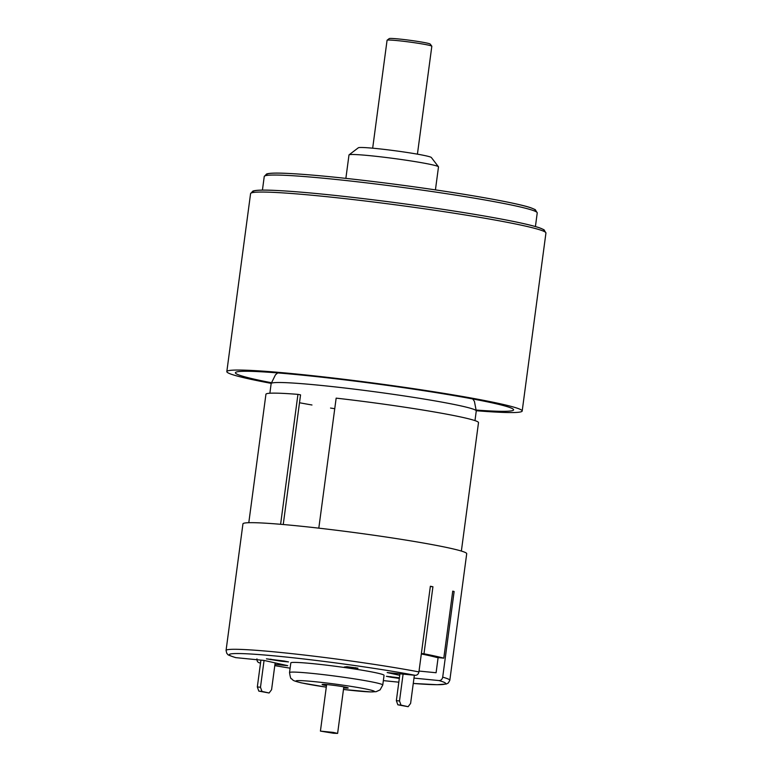 <?xml version="1.0" encoding="UTF-8"?>
<svg xmlns="http://www.w3.org/2000/svg" width="772" height="772" viewBox="0 0 772 772"><rect width="100%" height="100%" fill="white"/><g stroke="black" fill="none" stroke-linecap="round" stroke-linejoin="round"><path stroke-width="1.16" d="M271.3 382.709A140.34 7.585 7.6 0 1 235.402 372.751A140.34 7.585 7.6 0 1 375.51 383.78A140.34 7.585 7.6 0 1 513.612 409.864A140.34 7.585 7.6 0 1 476.363 410.067M271.184 383.366A148.986 8.058 7.6 0 1 226.823 371.602A148.986 8.058 7.6 0 1 375.578 383.317A148.986 8.058 7.6 0 1 522.19 411.013A148.986 8.058 7.6 0 1 476.295 410.733M349.079 154.834L358.362 147.761A36.873 1.998 7.6 0 1 403.003 151.862A36.873 1.998 7.6 0 1 431.345 157.498L438.448 166.762A45.152 2.441 -172.4 0 0 403.746 159.862A45.152 2.441 -172.4 0 0 349.079 154.834A45.152 2.441 -172.4 0 0 348.992 154.96L345.866 178.371M435.427 189.883L438.496 166.897A45.152 2.441 -172.4 0 0 438.448 166.762M260.482 687.254L261.969 691.423L269.1 692.995L258.803 691.104L257.327 686.945L260.482 687.254L264.063 660.436M269.1 692.995L271.58 689.705L275.15 662.887M257.327 686.945L260.907 660.118M261.969 691.423L258.803 691.104M399.51 700.957L400.996 705.116L408.127 706.689L397.841 704.807L396.354 700.648L399.51 700.957L403.09 674.12M408.127 706.689L410.607 703.408L414.361 675.23M396.354 700.648L399.935 673.811M400.996 705.116L397.841 704.807M333.581 733.265L320.419 731.103L333.205 732.396L337.615 733.4L333.581 733.265M318.807 528.154L336.158 398.14A107.231 5.8 7.6 0 1 478.505 422.622L461.367 551.063M248.796 522.702L265.935 394.251A107.231 5.8 7.6 0 1 297.944 394.367L280.603 524.294M283.247 524.516L300.549 394.868L297.944 394.367M334.749 408.706A103.467 5.597 7.6 0 1 330.541 408.05M311.975 404.991A103.467 5.597 7.6 0 1 299.497 402.743M355.516 667.655L355.4 668.562L344.351 667.027L346.995 666.709L357.918 668.166M355.4 668.562L357.899 668.301M399.732 675.326L387.168 672.557L415.211 675.317A109.113 5.896 -172.4 0 0 279.995 656.422A109.113 5.896 -172.4 0 0 235.904 657.647L235.421 657.561C224.893 654.019 228.879 654.878 226.814 653.43L226.061 650.458A112.876 6.108 7.6 0 1 296.747 654.183A112.876 6.108 7.6 0 1 418.926 671.91C418.424 674.168 417.179 675.307 415.211 675.317M274.948 664.403L287.715 665.667L263.937 660.417L235.904 657.647M260.521 662.984L259.682 662.897A109.113 5.896 -172.4 0 0 260.511 663.061L259.682 662.897C257.761 662.501 256.844 661.16 256.951 658.863M413.985 678.106L438.978 680.566C440.947 680.557 442.192 679.418 442.703 677.16L454.129 591.506A112.876 6.108 -172.4 0 0 452.739 591.13L443.794 658.159A112.876 6.108 -172.4 0 0 423.982 653.788L432.928 586.759A112.876 6.108 -172.4 0 0 430.361 586.257L418.926 671.91M382.767 685.015L384.06 675.326A47.034 2.548 -172.4 0 0 337.779 666.583A47.034 2.548 -172.4 0 0 290.822 662.887L289.529 672.566A47.034 2.548 7.6 0 1 336.486 676.272A47.034 2.548 7.6 0 1 382.767 685.015L380.085 689.878L376.128 691.683L370.454 691.924L343.472 689.464A39.507 2.133 -172.4 0 0 372.21 690.467A39.507 2.133 -172.4 0 0 318.315 682.052A39.507 2.133 -172.4 0 0 301.977 682.969A39.507 2.133 -172.4 0 0 326.286 687.157L301.35 682.873C291.063 680.267 293.669 680.267 291.459 678.742C290.88 679.186 290.243 677.131 289.529 672.566M390.796 676.59L390.719 677.189L386.376 676.301L399.394 677.816M390.719 677.189L399.317 678.434M281.664 661.305L266.417 658.834L284.164 661.035L288.506 661.913L281.664 661.305L281.751 660.678M419.042 671.061L436.093 672.74L438.11 657.599M442.703 677.16A112.876 6.108 7.6 0 1 449.815 680.315L466.713 553.698A112.876 6.108 -172.4 0 0 458.201 550.166A112.876 6.108 -172.4 0 0 333.407 529.881A112.876 6.108 -172.4 0 0 242.948 523.841L226.061 650.458M326.488 685.623A13.172 0.714 7.6 0 1 322.107 684.494A13.172 0.714 7.6 0 1 331.593 685.073A13.172 0.714 7.6 0 1 346.213 687.331A13.172 0.714 7.6 0 1 348.211 687.977A13.172 0.714 7.6 0 1 343.685 687.92M443.794 658.159L436.74 657.464A104.596 5.655 -172.4 0 0 421.329 653.961M454.129 591.506L452.71 591.371M423.982 653.788L421.387 653.527M432.928 586.759L430.322 586.498M387.11 40.212L389.223 38.6A20.69 1.119 7.6 0 1 409.845 40.279A20.69 1.119 7.6 0 1 430.187 44.062L431.799 46.175A22.571 1.226 -172.4 0 0 409.604 42.045A22.571 1.226 -172.4 0 0 387.11 40.212A22.571 1.226 -172.4 0 0 387.071 40.269L372.673 148.185M417.42 154.159L431.828 46.243A22.571 1.226 -172.4 0 0 431.799 46.175M267.353 175.35A135.447 7.324 7.6 0 1 402.009 185.193A135.447 7.324 7.6 0 1 534.542 210.997M253.583 192.431A146.738 7.932 7.6 0 1 399.606 203.21A146.738 7.932 7.6 0 1 543.353 231.089M522.19 411.013L545.939 233.009A148.986 8.058 -172.4 0 0 399.327 205.323A148.986 8.058 -172.4 0 0 250.582 193.598L226.823 371.602M535.421 226.543L537.235 212.898A137.705 7.45 -172.4 0 0 401.729 187.306A137.705 7.45 -172.4 0 0 264.246 176.47L262.432 190.115M474.983 420.615L476.266 410.945A103.467 5.597 -172.4 0 0 374.459 391.722A103.467 5.597 -172.4 0 0 271.155 383.578L269.872 393.247M274.793 665.628A109.113 5.896 -172.4 0 0 290.118 668.166L274.784 665.638M398.815 682.187L383.356 680.614A109.113 5.896 -172.4 0 0 398.815 682.178M449.815 680.315L448.31 682.988L446.284 684.021L437.145 684.716L413.271 683.452A109.113 5.896 -172.4 0 0 438.978 680.566M270.837 659.124L270.76 659.713M545.939 233.009L544.019 229.747L539.338 227.74C529.804 224.613 511.18 220.657 483.475 215.861C452.633 210.573 418.52 205.555 381.117 200.797C334.575 194.978 298.735 191.485 273.597 190.337C262.818 189.844 255.928 190.086 252.917 191.07L250.582 193.598M537.235 212.898L535.276 209.646L531.02 207.842C514.905 202.177 449.169 191.031 384.948 182.974C341.977 177.589 308.887 174.375 285.679 173.314C275.816 172.86 269.467 173.073 266.62 173.97L264.246 176.47M326.633 684.561L320.419 731.103M343.82 686.858L337.615 733.4M476.266 410.945L474.423 401.372L472.744 398.95M277.708 372.934L275.469 374.816L271.155 383.578"/></g></svg>
